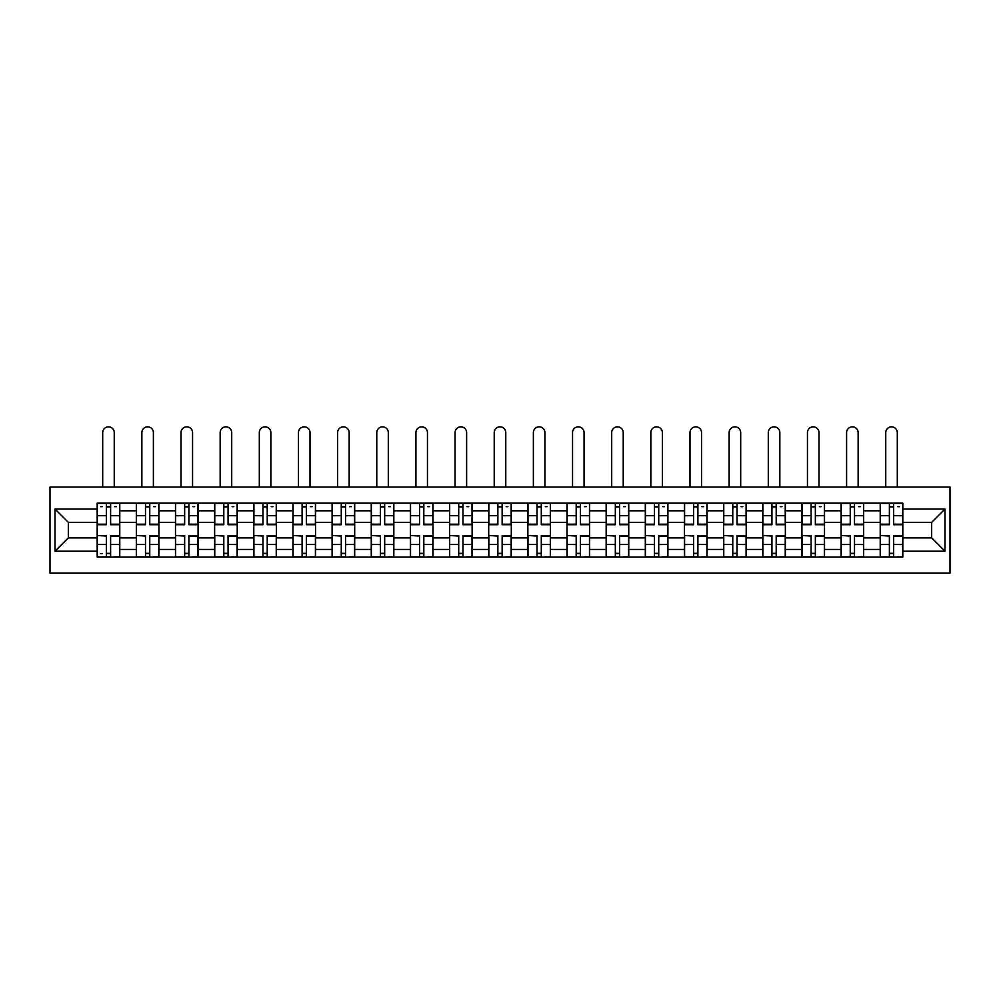 <?xml version="1.0" encoding="UTF-8"?>
<svg xmlns="http://www.w3.org/2000/svg" width="1000" height="1000" viewBox="0 0 1000 1000"><rect width="100%" height="100%" fill="white"/><g stroke="black" fill="none" stroke-linecap="round" stroke-linejoin="round"><path stroke-width="1.5" d="M50 573.162L950 573.162L950 487.075L50 487.075L50 573.162M136.337 557.1L136.337 510.788L119.775 510.788L119.775 557.1M119.775 510.788L119.775 503.137M136.337 510.788L136.337 503.137M158.925 503.137L158.925 557.1M175.487 557.1L175.487 503.137M198.075 503.137L198.075 557.1M214.638 557.1L214.638 503.137M237.225 503.137L237.225 557.1M253.787 557.1L253.787 503.137M276.375 503.137L276.375 557.1M292.95 557.1L292.95 503.137M315.538 503.137L315.538 557.1M332.1 557.1L332.1 503.137M354.688 503.137L354.688 557.1M371.25 557.1L371.25 503.137M393.837 503.137L393.837 557.1M410.4 557.1L410.4 503.137M432.987 503.137L432.987 557.1M449.55 557.1L449.55 503.137M472.137 503.137L472.137 557.1M488.7 557.1L488.7 503.137M511.3 503.137L511.3 557.1M527.863 557.1L527.863 503.137M550.45 503.137L550.45 557.1M567.013 557.1L567.013 503.137M589.6 503.137L589.6 557.1M606.163 557.1L606.163 503.137M628.75 503.137L628.75 557.1M645.312 557.1L645.312 503.137M667.9 503.137L667.9 557.1M684.463 557.1L684.463 503.137M707.05 503.137L707.05 557.1M723.625 557.1L723.625 503.137M746.213 503.137L746.213 557.1M762.775 557.1L762.775 503.137M785.362 503.137L785.362 557.1M801.925 557.1L801.925 503.137M824.513 503.137L824.513 557.1M841.075 557.1L841.075 503.137M863.662 503.137L863.662 557.1M880.225 557.1L880.225 503.137M880.225 537.9L863.662 537.9M841.075 537.9L824.513 537.9M801.925 537.9L785.362 537.9M762.775 537.9L746.213 537.9M723.625 537.9L707.05 537.9M684.463 537.9L667.9 537.9M645.312 537.9L628.75 537.9M606.163 537.9L589.6 537.9M567.013 537.9L550.45 537.9M527.863 537.9L511.3 537.9M488.7 537.9L472.137 537.9M449.55 537.9L432.987 537.9M410.4 537.9L393.837 537.9M371.25 537.9L354.688 537.9M332.1 537.9L315.538 537.9M292.95 537.9L276.375 537.9M253.787 537.9L237.225 537.9M214.638 537.9L198.075 537.9M175.487 537.9L158.925 537.9M136.337 537.9L119.775 537.9M880.225 522.337L863.662 522.337M841.075 522.337L824.513 522.337M801.925 522.337L785.362 522.337M762.775 522.337L746.213 522.337M723.625 522.337L707.05 522.337M684.463 522.337L667.9 522.337M645.312 522.337L628.75 522.337M606.163 522.337L589.6 522.337M567.013 522.337L550.45 522.337M527.863 522.337L511.3 522.337M488.7 522.337L472.137 522.337M449.55 522.337L432.987 522.337M410.4 522.337L393.837 522.337M371.25 522.337L354.688 522.337M332.1 522.337L315.538 522.337M292.95 522.337L276.375 522.337M253.787 522.337L237.225 522.337M214.638 522.337L198.075 522.337M175.487 522.337L158.925 522.337M136.337 522.337L119.775 522.337M68.325 537.9L97.188 537.9L97.188 522.337L68.325 522.337L68.325 537.9L55.025 551.2L55.025 509.038L97.188 509.038L97.188 522.337M902.812 522.337L902.812 537.9L931.675 537.9L931.675 522.337L902.812 522.337L902.812 503.137L97.188 503.137L97.188 509.038M902.812 509.038L944.975 509.038L944.975 551.2L902.812 551.2L902.812 537.9M97.188 537.9L97.188 557.1L902.812 557.1L902.812 551.2M97.188 551.2L55.025 551.2M110.612 553.337L106.35 553.337M106.35 506.9L110.612 506.9M149.762 553.337L145.5 553.337M145.5 506.9L149.762 506.9M188.912 553.337L184.65 553.337M184.65 506.9L188.912 506.9M228.062 553.337L223.8 553.337M223.8 506.9L228.062 506.9M267.225 553.337L262.95 553.337M262.95 506.9L267.225 506.9M306.375 553.337L302.1 553.337M302.1 506.9L306.375 506.9M345.525 553.337L341.262 553.337M341.262 506.9L345.525 506.9M384.675 553.337L380.412 553.337M380.412 506.9L384.675 506.9M423.825 553.337L419.562 553.337M419.562 506.9L423.825 506.9M462.975 553.337L458.713 553.337M458.713 506.9L462.975 506.9M502.137 553.337L497.863 553.337M497.863 506.9L502.137 506.9M541.287 553.337L537.025 553.337M537.025 506.9L541.287 506.9M580.438 553.337L576.175 553.337M576.175 506.9L580.438 506.9M619.587 553.337L615.325 553.337M615.325 506.9L619.587 506.9M658.737 553.337L654.475 553.337M654.475 506.9L658.737 506.9M697.9 553.337L693.625 553.337M693.625 506.9L697.9 506.9M737.05 553.337L732.775 553.337M732.775 506.9L737.05 506.9M776.2 553.337L771.938 553.337M771.938 506.9L776.2 506.9M815.35 553.337L811.087 553.337M811.087 506.9L815.35 506.9M854.5 553.337L850.238 553.337M850.238 506.9L854.5 506.9M893.65 553.337L889.388 553.337M889.388 506.9L893.65 506.9M55.025 509.038L68.325 522.337M931.675 537.9L944.975 551.2M931.675 522.337L944.975 509.038M114.25 487.075L114.25 432.612A5.775 5.775 90 0 0 108.475 426.838A5.775 5.775 90 0 0 102.7 432.612L102.7 487.075M110.612 524.725L110.612 503.387L119.65 503.387L119.65 524.725L110.612 524.725M106.35 506.65L110.612 506.65M100.575 506.65L102.325 506.65M114.625 506.65L116.388 506.65M106.35 503.387L97.312 503.387L97.312 524.725L106.35 524.725L106.35 503.387L110.612 503.387M106.35 536.05L97.312 535.513L106.35 535.513L106.35 556.85L97.312 556.85L102.325 556.85M97.312 536.05L97.312 556.85M110.612 553.587L106.35 553.587M102.325 553.587L100.575 553.587M114.625 556.85L119.65 556.85L119.65 535.513L110.612 535.513L110.612 556.85L102.7 556.85M119.65 556.85L114.25 556.85M153.4 487.075L153.4 432.612A5.775 5.775 74.8 0 0 147.625 426.838A5.775 5.775 74.8 0 0 141.862 432.612L141.862 487.075M149.762 524.725L149.762 503.387L158.8 503.387L158.8 524.725L149.762 524.725M145.5 506.65L149.762 506.65M153.775 506.65L155.538 506.65M145.5 503.387L136.463 503.387L136.463 524.725L145.5 524.725L145.5 503.387L149.762 503.387M192.55 487.075L192.55 432.612A5.775 5.775 74.8 0 0 186.788 426.838A5.775 5.775 74.8 0 0 181.012 432.612L181.012 487.075M188.912 524.725L188.912 503.387L197.95 503.387L197.95 524.725L188.912 524.725M184.65 506.65L188.912 506.65M192.925 506.65L194.688 506.65M184.65 503.387L175.613 503.387L175.613 524.725L184.65 524.725L184.65 503.387L188.912 503.387M145.5 536.05L136.463 535.513L145.5 535.513L145.5 556.85L136.463 556.85L141.475 556.85M136.463 536.05L136.463 556.85M149.762 553.587L145.5 553.587M153.775 556.85L158.8 556.85L158.8 535.513L149.762 535.513L149.762 556.85L141.862 556.85M158.8 556.85L153.4 556.85M184.65 536.05L175.613 535.513L184.65 535.513L184.65 556.85L175.613 556.85L180.637 556.85M175.613 536.05L175.613 556.85M188.912 553.587L184.65 553.587M192.925 556.85L197.95 556.85L197.95 535.513L188.912 535.513L188.912 556.85L181.012 556.85M197.95 556.85L192.55 556.85M231.713 487.075L231.713 432.612A5.775 5.775 74.8 0 0 225.938 426.838A5.775 5.775 74.8 0 0 220.162 432.612L220.162 487.075M228.062 524.725L228.062 503.387L237.1 503.387L237.1 524.725L228.062 524.725M223.8 506.65L228.062 506.65M232.087 506.65L233.837 506.65M223.8 503.387L214.762 503.387L214.762 524.725L223.8 524.725L223.8 503.387L228.062 503.387M270.863 487.075L270.863 432.612A5.775 5.775 74.8 0 0 265.087 426.838A5.775 5.775 74.8 0 0 259.312 432.612L259.312 487.075M267.225 524.725L267.225 503.387L276.25 503.387L276.25 524.725L267.225 524.725M262.95 506.65L267.225 506.65M271.238 506.65L272.987 506.65M262.95 503.387L253.912 503.387L253.912 524.725L262.95 524.725L262.95 503.387L267.225 503.387M310.012 487.075L310.012 432.612A5.775 5.775 74.8 0 0 304.237 426.838A5.775 5.775 74.8 0 0 298.463 432.612L298.463 487.075M306.375 524.725L306.375 503.387L315.413 503.387L315.413 524.725L306.375 524.725M302.1 506.65L306.375 506.65M310.387 506.65L312.15 506.65M302.1 503.387L293.075 503.387L293.075 524.725L302.1 524.725L302.1 503.387L306.375 503.387M223.8 536.05L214.762 535.513L223.8 535.513L223.8 556.85L214.762 556.85L219.788 556.85M214.762 536.05L214.762 556.85M228.062 553.587L223.8 553.587M232.087 556.85L237.1 556.85L237.1 535.513L228.062 535.513L228.062 556.85L220.162 556.85M237.1 556.85L231.713 556.85M262.95 536.05L253.912 535.513L262.95 535.513L262.95 556.85L253.912 556.85L258.938 556.85M253.912 536.05L253.912 556.85M267.225 553.587L262.95 553.587M271.238 556.85L276.25 556.85L276.25 535.513L267.225 535.513L267.225 556.85L259.312 556.85M276.25 556.85L270.863 556.85M302.1 536.05L293.075 535.513L302.1 535.513L302.1 556.85L293.075 556.85L298.087 556.85M293.075 536.05L293.075 556.85M306.375 553.587L302.1 553.587M310.387 556.85L315.413 556.85L315.413 535.513L306.375 535.513L306.375 556.85L298.463 556.85M315.413 556.85L310.012 556.85M349.162 487.075L349.162 432.612A5.775 5.775 74.8 0 0 343.387 426.838A5.775 5.775 74.8 0 0 337.612 432.612L337.612 487.075M345.525 524.725L345.525 503.387L354.562 503.387L354.562 524.725L345.525 524.725M341.262 506.65L345.525 506.65M349.538 506.65L351.3 506.65M341.262 503.387L332.225 503.387L332.225 524.725L341.262 524.725L341.262 503.387L345.525 503.387M341.262 536.05L332.225 535.513L341.262 535.513L341.262 556.85L332.225 556.85L337.238 556.85M332.225 536.05L332.225 556.85M345.525 553.587L341.262 553.587M349.538 556.85L354.562 556.85L354.562 535.513L345.525 535.513L345.525 556.85L337.612 556.85M354.562 556.85L349.162 556.85M388.312 487.075L388.312 432.612A5.775 5.775 74.8 0 0 382.537 426.838A5.775 5.775 74.8 0 0 376.775 432.612L376.775 487.075M384.675 524.725L384.675 503.387L393.713 503.387L393.713 524.725L384.675 524.725M380.412 506.65L384.675 506.65M388.688 506.65L390.45 506.65M380.412 503.387L371.375 503.387L371.375 524.725L380.412 524.725L380.412 503.387L384.675 503.387M380.412 536.05L371.375 535.513L380.412 535.513L380.412 556.85L371.375 556.85L376.4 556.85M371.375 536.05L371.375 556.85M384.675 553.587L380.412 553.587M388.688 556.85L393.713 556.85L393.713 535.513L384.675 535.513L384.675 556.85L376.775 556.85M393.713 556.85L388.312 556.85M427.463 487.075L427.463 432.612A5.775 5.775 74.8 0 0 421.7 426.838A5.775 5.775 74.8 0 0 415.925 432.612L415.925 487.075M423.825 524.725L423.825 503.387L432.863 503.387L432.863 524.725L423.825 524.725M419.562 506.65L423.825 506.65M427.85 506.65L429.6 506.65M419.562 503.387L410.525 503.387L410.525 524.725L419.562 524.725L419.562 503.387L423.825 503.387M419.562 536.05L410.525 535.513L419.562 535.513L419.562 556.85L410.525 556.85L415.55 556.85M410.525 536.05L410.525 556.85M423.825 553.587L419.562 553.587M427.85 556.85L432.863 556.85L432.863 535.513L423.825 535.513L423.825 556.85L415.925 556.85M432.863 556.85L427.463 556.85M466.625 487.075L466.625 432.612A5.775 5.775 74.8 0 0 460.85 426.838A5.775 5.775 74.8 0 0 455.075 432.612L455.075 487.075M462.975 524.725L462.975 503.387L472.013 503.387L472.013 524.725L462.975 524.725M458.713 506.65L462.975 506.65M467 506.65L468.75 506.65M458.713 503.387L449.675 503.387L449.675 524.725L458.713 524.725L458.713 503.387L462.975 503.387M458.713 536.05L449.675 535.513L458.713 535.513L458.713 556.85L449.675 556.85L454.7 556.85M449.675 536.05L449.675 556.85M462.975 553.587L458.713 553.587M467 556.85L472.013 556.85L472.013 535.513L462.975 535.513L462.975 556.85L455.075 556.85M472.013 556.85L466.625 556.85M505.775 487.075L505.775 432.612A5.775 5.775 74.8 0 0 500 426.838A5.775 5.775 74.8 0 0 494.225 432.612L494.225 487.075M502.137 524.725L502.137 503.387L511.163 503.387L511.163 524.725L502.137 524.725M497.863 506.65L502.137 506.65M506.15 506.65L507.9 506.65M497.863 503.387L488.837 503.387L488.837 524.725L497.863 524.725L497.863 503.387L502.137 503.387M497.863 536.05L488.837 535.513L497.863 535.513L497.863 556.85L488.837 556.85L493.85 556.85M488.837 536.05L488.837 556.85M502.137 553.587L497.863 553.587M506.15 556.85L511.163 556.85L511.163 535.513L502.137 535.513L502.137 556.85L494.225 556.85M511.163 556.85L505.775 556.85M544.925 487.075L544.925 432.612A5.775 5.775 74.8 0 0 539.15 426.838A5.775 5.775 74.8 0 0 533.375 432.612L533.375 487.075M541.287 524.725L541.287 503.387L550.325 503.387L550.325 524.725L541.287 524.725M537.025 506.65L541.287 506.65M545.3 506.65L547.062 506.65M537.025 503.387L527.987 503.387L527.987 524.725L537.025 524.725L537.025 503.387L541.287 503.387M537.025 536.05L527.987 535.513L537.025 535.513L537.025 556.85L527.987 556.85L533 556.85M527.987 536.05L527.987 556.85M541.287 553.587L537.025 553.587M545.3 556.85L550.325 556.85L550.325 535.513L541.287 535.513L541.287 556.85L533.375 556.85M550.325 556.85L544.925 556.85M584.075 487.075L584.075 432.612A5.775 5.775 74.8 0 0 578.3 426.838A5.775 5.775 74.8 0 0 572.537 432.612L572.537 487.075M580.438 524.725L580.438 503.387L589.475 503.387L589.475 524.725L580.438 524.725M576.175 506.65L580.438 506.65M584.45 506.65L586.213 506.65M576.175 503.387L567.137 503.387L567.137 524.725L576.175 524.725L576.175 503.387L580.438 503.387M576.175 536.05L567.137 535.513L576.175 535.513L576.175 556.85L567.137 556.85L572.15 556.85M567.137 536.05L567.137 556.85M580.438 553.587L576.175 553.587M584.45 556.85L589.475 556.85L589.475 535.513L580.438 535.513L580.438 556.85L572.537 556.85M589.475 556.85L584.075 556.85M623.225 487.075L623.225 432.612A5.775 5.775 74.8 0 0 617.463 426.838A5.775 5.775 74.8 0 0 611.688 432.612L611.688 487.075M619.587 524.725L619.587 503.387L628.625 503.387L628.625 524.725L619.587 524.725M615.325 506.65L619.587 506.65M623.6 506.65L625.363 506.65M615.325 503.387L606.287 503.387L606.287 524.725L615.325 524.725L615.325 503.387L619.587 503.387M615.325 536.05L606.287 535.513L615.325 535.513L615.325 556.85L606.287 556.85L611.312 556.85M606.287 536.05L606.287 556.85M619.587 553.587L615.325 553.587M623.6 556.85L628.625 556.85L628.625 535.513L619.587 535.513L619.587 556.85L611.688 556.85M628.625 556.85L623.225 556.85M662.387 487.075L662.387 432.612A5.775 5.775 74.8 0 0 656.612 426.838A5.775 5.775 74.8 0 0 650.837 432.612L650.837 487.075M658.737 524.725L658.737 503.387L667.775 503.387L667.775 524.725L658.737 524.725M654.475 506.65L658.737 506.65M662.763 506.65L664.513 506.65M654.475 503.387L645.438 503.387L645.438 524.725L654.475 524.725L654.475 503.387L658.737 503.387M654.475 536.05L645.438 535.513L654.475 535.513L654.475 556.85L645.438 556.85L650.462 556.85M645.438 536.05L645.438 556.85M658.737 553.587L654.475 553.587M662.763 556.85L667.775 556.85L667.775 535.513L658.737 535.513L658.737 556.85L650.837 556.85M667.775 556.85L662.387 556.85M701.538 487.075L701.538 432.612A5.775 5.775 74.8 0 0 695.763 426.838A5.775 5.775 74.8 0 0 689.987 432.612L689.987 487.075M697.9 524.725L697.9 503.387L706.925 503.387L706.925 524.725L697.9 524.725M693.625 506.65L697.9 506.65M701.912 506.65L703.662 506.65M693.625 503.387L684.587 503.387L684.587 524.725L693.625 524.725L693.625 503.387L697.9 503.387M693.625 536.05L684.587 535.513L693.625 535.513L693.625 556.85L684.587 556.85L689.613 556.85M684.587 536.05L684.587 556.85M697.9 553.587L693.625 553.587M701.912 556.85L706.925 556.85L706.925 535.513L697.9 535.513L697.9 556.85L689.987 556.85M706.925 556.85L701.538 556.85M740.688 487.075L740.688 432.612A5.775 5.775 74.8 0 0 734.912 426.838A5.775 5.775 74.8 0 0 729.137 432.612L729.137 487.075M737.05 524.725L737.05 503.387L746.087 503.387L746.087 524.725L737.05 524.725M732.775 506.65L737.05 506.65M741.062 506.65L742.825 506.65M732.775 503.387L723.75 503.387L723.75 524.725L732.775 524.725L732.775 503.387L737.05 503.387M732.775 536.05L723.75 535.513L732.775 535.513L732.775 556.85L723.75 556.85L728.763 556.85M723.75 536.05L723.75 556.85M737.05 553.587L732.775 553.587M741.062 556.85L746.087 556.85L746.087 535.513L737.05 535.513L737.05 556.85L729.137 556.85M746.087 556.85L740.688 556.85M779.837 487.075L779.837 432.612A5.775 5.775 74.8 0 0 774.062 426.838A5.775 5.775 74.8 0 0 768.288 432.612L768.288 487.075M776.2 524.725L776.2 503.387L785.238 503.387L785.238 524.725L776.2 524.725M771.938 506.65L776.2 506.65M780.212 506.65L781.975 506.65M771.938 503.387L762.9 503.387L762.9 524.725L771.938 524.725L771.938 503.387L776.2 503.387M771.938 536.05L762.9 535.513L771.938 535.513L771.938 556.85L762.9 556.85L767.913 556.85M762.9 536.05L762.9 556.85M776.2 553.587L771.938 553.587M780.212 556.85L785.238 556.85L785.238 535.513L776.2 535.513L776.2 556.85L768.288 556.85M785.238 556.85L779.837 556.85M818.988 487.075L818.988 432.612A5.775 5.775 74.8 0 0 813.213 426.838A5.775 5.775 74.8 0 0 807.45 432.612L807.45 487.075M815.35 524.725L815.35 503.387L824.388 503.387L824.388 524.725L815.35 524.725M811.087 506.65L815.35 506.65M819.362 506.65L821.125 506.65M811.087 503.387L802.05 503.387L802.05 524.725L811.087 524.725L811.087 503.387L815.35 503.387M811.087 536.05L802.05 535.513L811.087 535.513L811.087 556.85L802.05 556.85L807.075 556.85M802.05 536.05L802.05 556.85M815.35 553.587L811.087 553.587M819.362 556.85L824.388 556.85L824.388 535.513L815.35 535.513L815.35 556.85L807.45 556.85M824.388 556.85L818.988 556.85M858.138 487.075L858.138 432.612A5.775 5.775 74.8 0 0 852.375 426.838A5.775 5.775 74.8 0 0 846.6 432.612L846.6 487.075M854.5 524.725L854.5 503.387L863.538 503.387L863.538 524.725L854.5 524.725M850.238 506.65L854.5 506.65M858.525 506.65L860.275 506.65M850.238 503.387L841.2 503.387L841.2 524.725L850.238 524.725L850.238 503.387L854.5 503.387M850.238 536.05L841.2 535.513L850.238 535.513L850.238 556.85L841.2 556.85L846.225 556.85M841.2 536.05L841.2 556.85M854.5 553.587L850.238 553.587M858.525 556.85L863.538 556.85L863.538 535.513L854.5 535.513L854.5 556.85L846.6 556.85M863.538 556.85L858.138 556.85M897.3 487.075L897.3 432.612A5.775 5.775 74.8 0 0 891.525 426.838A5.775 5.775 74.8 0 0 885.75 432.612L885.75 487.075M893.65 524.725L893.65 503.387L902.688 503.387L902.688 524.725L893.65 524.725M889.388 506.65L893.65 506.65M897.675 506.65L899.425 506.65M889.388 503.387L880.35 503.387L880.35 524.725L889.388 524.725L889.388 503.387L893.65 503.387M889.388 536.05L880.35 535.513L889.388 535.513L889.388 556.85L880.35 556.85L885.375 556.85M880.35 536.05L880.35 556.85M893.65 553.587L889.388 553.587M897.675 556.85L902.688 556.85L902.688 535.513L893.65 535.513L893.65 556.85L885.75 556.85M902.688 556.85L897.3 556.85M841.075 510.788L824.513 510.788M801.925 510.788L785.362 510.788M762.775 510.788L746.213 510.788M723.625 510.788L707.05 510.788M684.463 510.788L667.9 510.788M645.312 510.788L628.75 510.788M606.163 510.788L589.6 510.788M567.013 510.788L550.45 510.788M527.863 510.788L511.3 510.788M488.7 510.788L472.137 510.788M449.55 510.788L432.987 510.788M410.4 510.788L393.837 510.788M371.25 510.788L354.688 510.788M332.1 510.788L315.538 510.788M292.95 510.788L276.375 510.788M253.787 510.788L237.225 510.788M214.638 510.788L198.075 510.788M175.487 510.788L158.925 510.788M880.225 510.788L863.662 510.788M841.075 549.438L824.513 549.438M801.925 549.438L785.362 549.438M762.775 549.438L746.213 549.438M723.625 549.438L707.05 549.438M684.463 549.438L667.9 549.438M645.312 549.438L628.75 549.438M606.163 549.438L589.6 549.438M567.013 549.438L550.45 549.438M527.863 549.438L511.3 549.438M488.7 549.438L472.137 549.438M449.55 549.438L432.987 549.438M410.4 549.438L393.837 549.438M371.25 549.438L354.688 549.438M332.1 549.438L315.538 549.438M292.95 549.438L276.375 549.438M253.787 549.438L237.225 549.438M214.638 549.438L198.075 549.438M175.487 549.438L158.925 549.438M136.337 549.438L119.775 549.438M880.225 549.438L863.662 549.438M110.612 524.188L119.65 524.188M110.612 515.712L119.65 515.712M97.312 524.188L106.35 524.188M97.312 515.712L106.35 515.712M106.35 544.513L97.312 544.513M119.65 536.05L110.612 536.05M119.65 544.513L110.612 544.513M149.762 524.188L158.8 524.188M149.762 515.712L158.8 515.712M136.463 524.188L145.5 524.188M136.463 515.712L145.5 515.712M188.912 524.188L197.95 524.188M188.912 515.712L197.95 515.712M175.613 524.188L184.65 524.188M175.613 515.712L184.65 515.712M145.5 544.513L136.463 544.513M158.8 536.05L149.762 536.05M158.8 544.513L149.762 544.513M184.65 544.513L175.613 544.513M197.95 536.05L188.912 536.05M197.95 544.513L188.912 544.513M228.062 524.188L237.1 524.188M228.062 515.712L237.1 515.712M214.762 524.188L223.8 524.188M214.762 515.712L223.8 515.712M267.225 524.188L276.25 524.188M267.225 515.712L276.25 515.712M253.912 524.188L262.95 524.188M253.912 515.712L262.95 515.712M306.375 524.188L315.413 524.188M306.375 515.712L315.413 515.712M293.075 524.188L302.1 524.188M293.075 515.712L302.1 515.712M223.8 544.513L214.762 544.513M237.1 536.05L228.062 536.05M237.1 544.513L228.062 544.513M262.95 544.513L253.912 544.513M276.25 536.05L267.225 536.05M276.25 544.513L267.225 544.513M302.1 544.513L293.075 544.513M315.413 536.05L306.375 536.05M315.413 544.513L306.375 544.513M345.525 524.188L354.562 524.188M345.525 515.712L354.562 515.712M332.225 524.188L341.262 524.188M332.225 515.712L341.262 515.712M341.262 544.513L332.225 544.513M354.562 536.05L345.525 536.05M354.562 544.513L345.525 544.513M384.675 524.188L393.713 524.188M384.675 515.712L393.713 515.712M371.375 524.188L380.412 524.188M371.375 515.712L380.412 515.712M380.412 544.513L371.375 544.513M393.713 536.05L384.675 536.05M393.713 544.513L384.675 544.513M423.825 524.188L432.863 524.188M423.825 515.712L432.863 515.712M410.525 524.188L419.562 524.188M410.525 515.712L419.562 515.712M419.562 544.513L410.525 544.513M432.863 536.05L423.825 536.05M432.863 544.513L423.825 544.513M462.975 524.188L472.013 524.188M462.975 515.712L472.013 515.712M449.675 524.188L458.713 524.188M449.675 515.712L458.713 515.712M458.713 544.513L449.675 544.513M472.013 536.05L462.975 536.05M472.013 544.513L462.975 544.513M502.137 524.188L511.163 524.188M502.137 515.712L511.163 515.712M488.837 524.188L497.863 524.188M488.837 515.712L497.863 515.712M497.863 544.513L488.837 544.513M511.163 536.05L502.137 536.05M511.163 544.513L502.137 544.513M541.287 524.188L550.325 524.188M541.287 515.712L550.325 515.712M527.987 524.188L537.025 524.188M527.987 515.712L537.025 515.712M537.025 544.513L527.987 544.513M550.325 536.05L541.287 536.05M550.325 544.513L541.287 544.513M580.438 524.188L589.475 524.188M580.438 515.712L589.475 515.712M567.137 524.188L576.175 524.188M567.137 515.712L576.175 515.712M576.175 544.513L567.137 544.513M589.475 536.05L580.438 536.05M589.475 544.513L580.438 544.513M619.587 524.188L628.625 524.188M619.587 515.712L628.625 515.712M606.287 524.188L615.325 524.188M606.287 515.712L615.325 515.712M615.325 544.513L606.287 544.513M628.625 536.05L619.587 536.05M628.625 544.513L619.587 544.513M658.737 524.188L667.775 524.188M658.737 515.712L667.775 515.712M645.438 524.188L654.475 524.188M645.438 515.712L654.475 515.712M654.475 544.513L645.438 544.513M667.775 536.05L658.737 536.05M667.775 544.513L658.737 544.513M697.9 524.188L706.925 524.188M697.9 515.712L706.925 515.712M684.587 524.188L693.625 524.188M684.587 515.712L693.625 515.712M693.625 544.513L684.587 544.513M706.925 536.05L697.9 536.05M706.925 544.513L697.9 544.513M737.05 524.188L746.087 524.188M737.05 515.712L746.087 515.712M723.75 524.188L732.775 524.188M723.75 515.712L732.775 515.712M732.775 544.513L723.75 544.513M746.087 536.05L737.05 536.05M746.087 544.513L737.05 544.513M776.2 524.188L785.238 524.188M776.2 515.712L785.238 515.712M762.9 524.188L771.938 524.188M762.9 515.712L771.938 515.712M771.938 544.513L762.9 544.513M785.238 536.05L776.2 536.05M785.238 544.513L776.2 544.513M815.35 524.188L824.388 524.188M815.35 515.712L824.388 515.712M802.05 524.188L811.087 524.188M802.05 515.712L811.087 515.712M811.087 544.513L802.05 544.513M824.388 536.05L815.35 536.05M824.388 544.513L815.35 544.513M854.5 524.188L863.538 524.188M854.5 515.712L863.538 515.712M841.2 524.188L850.238 524.188M841.2 515.712L850.238 515.712M850.238 544.513L841.2 544.513M863.538 536.05L854.5 536.05M863.538 544.513L854.5 544.513M893.65 524.188L902.688 524.188M893.65 515.712L902.688 515.712M880.35 524.188L889.388 524.188M880.35 515.712L889.388 515.712M889.388 544.513L880.35 544.513M902.688 536.05L893.65 536.05M902.688 544.513L893.65 544.513"/></g></svg>
